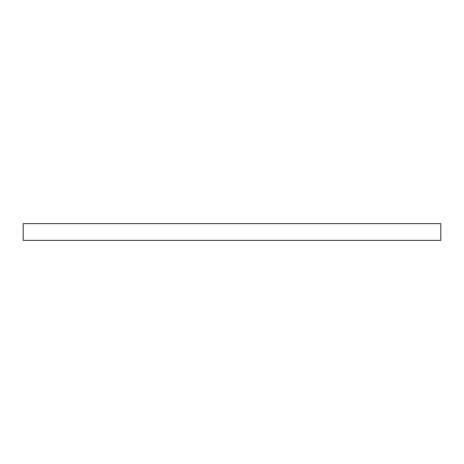 <?xml version="1.0" encoding="UTF-8"?>
<svg xmlns="http://www.w3.org/2000/svg" width="464" height="464" viewBox="0 0 464 464"><rect width="100%" height="100%" fill="white"/><g stroke="black" fill="none" stroke-linecap="round" stroke-linejoin="round"><path stroke-width="0.7" d="M23.2 223.648L440.8 223.648L440.8 240.352L23.2 240.352L23.2 223.648"/></g></svg>
